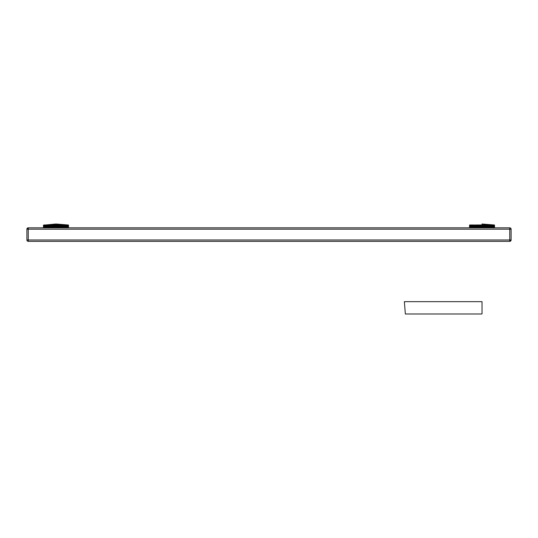 <?xml version="1.0" encoding="UTF-8"?>
<svg xmlns="http://www.w3.org/2000/svg" width="538" height="538" viewBox="0 0 538 538"><rect width="100%" height="100%" fill="white"/><g stroke="black" fill="none" stroke-linecap="round" stroke-linejoin="round"><path stroke-width="0.81" d="M53.975 224.958L54.668 224.992L53.578 225.187L53.578 227.823L53.235 224.992L53.901 224.992L52.811 225.187L52.811 227.823L52.482 224.992L53.141 224.992L52.058 225.187L52.058 227.823L51.749 224.992L52.394 224.992L51.318 225.187L51.318 227.823L51.029 224.992L51.661 224.992L51.056 224.958L53.141 224.992L55.979 224.003L58.729 224.958A77.654 17.566 90 0 0 55.979 224.003A77.654 17.566 90 0 0 53.228 224.958L53.228 227.823L53.215 224.971L53.975 224.958L53.975 227.823L53.975 224.971M50.337 224.971L51.056 224.958L50.33 224.992L50.942 224.992L50.518 225.187L50.518 227.823L50.337 225.005M49.657 224.978L50.364 224.958L49.651 224.992L50.242 224.992L49.819 225.187L49.819 227.823L49.657 225.012M49.005 224.978L49.698 224.958L48.918 224.992L49.57 224.992L49.153 225.187L49.153 227.823L48.998 224.992M48.38 224.985L48.918 224.992L48.299 224.992L48.38 227.823M47.781 224.985L48.299 224.992L47.707 224.992L48.299 224.992L47.889 225.187L47.889 227.823L47.781 225.039M47.216 224.992L47.707 224.992L47.203 225.019L47.707 224.992L47.31 225.187L47.31 227.823L47.209 224.992M46.194 224.992L46.786 224.958L46.194 224.992M46.181 225.079L46.624 224.992L46.248 225.187L46.248 227.823L46.181 225.079M45.743 224.992L46.302 224.958L45.743 224.992M45.71 225.019L45.717 227.823M45.327 224.992L45.858 224.958L45.327 224.992M45.293 225.106L45.293 227.823L45.286 225.059M44.957 224.992L45.454 224.958L44.957 224.992M44.567 227.823L44.573 225.039L45.091 224.958L44.587 225.019M44.573 225.14L44.573 227.823L44.916 224.992L44.593 227.823M44.277 225.153L44.277 227.823L44.271 225.113M44.116 224.992L44.499 224.958L44.116 224.992M43.665 225.086L43.665 227.823L43.665 225.086M43.491 225.119L43.491 227.823L43.47 225.187M43.491 225.166L55.965 224.003M473.689 225.166L473.601 227.823L473.601 225.005L474.119 224.992L469.681 224.992M477.67 225.126L478.161 224.992L477.522 224.992L477.515 227.823L477.542 224.958L477.092 225.187L477.092 227.823L476.809 224.985L477.435 224.992L476.809 224.992L476.809 227.823L476.843 224.958L476.379 225.187L476.379 227.823L476.117 224.985L476.722 224.992L476.117 224.992L476.117 227.823L476.157 224.958L475.693 225.187L475.693 227.823L475.451 224.992L475.451 227.823L475.451 224.992L476.036 224.992L473.716 225.187L473.716 227.823L473.716 225.187M479.735 224.971L479.735 227.823L479.741 224.958L478.995 224.992L478.981 227.823L478.995 224.958L478.255 224.992L478.907 224.992L478.484 225.187L478.484 227.823L478.484 225.187L478.242 227.823L478.262 224.958L477.737 225.187L477.737 227.823L477.549 225.019M479.755 224.992L480.427 224.992L480.017 225.187L480.017 227.823L479.755 224.992L480.495 224.958L480.495 227.823L480.495 224.965L481.201 224.992L480.797 225.187L480.797 227.823L480.521 224.992L481.974 224.992L481.584 225.187L481.584 227.823L481.254 224.958M474.805 224.992L474.805 227.823L474.805 224.992M474.267 225.133L474.731 224.992L474.314 225.187L474.314 227.823L474.267 225.133M474.186 224.998L474.186 227.823L474.193 225.019M473.043 225.019L473.043 227.823L473.043 225.019L473.541 224.992L473.144 225.187L473.144 227.823L473.07 225.092M472.525 225.025L472.996 224.992L472.606 225.187L472.606 227.823L472.525 225.025M471.18 227.823L471.18 225.059L471.577 224.992L471.227 227.823L471.18 225.059L471.18 227.823M470.817 227.823L470.817 225.072L470.817 227.823M470.494 227.823L470.837 224.992L470.494 227.823M470.212 227.823L470.36 225.066L470.212 227.823M469.983 225.119L469.997 227.823L469.983 225.119M469.795 227.823L470.057 224.992L469.822 227.823M469.654 225.146L469.661 227.823L469.654 225.146M469.56 225.166L469.56 227.823L469.56 225.166M404.361 301.657L405.349 313.997L481.725 313.997M477.502 313.997L476.917 313.997M482.021 313.829L482.021 301.657L404.361 301.657L482.021 301.657M28.252 241.347L509.748 241.347L509.748 239.995L28.252 239.995L28.252 229.175L509.748 229.175L509.748 239.995L28.252 239.995L28.252 241.347L509.748 241.347L511.1 239.995L511.1 229.175A1.352 1.352 0 0 0 509.748 227.823L28.252 227.823L28.252 229.175L509.748 229.175L509.748 227.823L28.252 227.823L26.9 229.175L26.9 239.995L28.252 239.995L28.252 227.823A1.352 1.352 0 0 0 26.9 229.175L28.252 229.175L26.9 229.175L26.9 239.995A1.352 1.352 0 0 0 28.252 241.347A1.352 1.352 0 0 1 26.9 239.995L28.252 239.995L28.252 241.347M482.028 224.971L482.021 224.003L482.068 224.992L494.301 224.978M490.945 224.971L482.021 224.958L482.021 227.823L482.021 224.958L481.295 224.992M491.45 224.971L490.891 224.958M491.92 224.971L491.396 224.958M492.351 224.971L491.866 224.958M492.747 224.971L492.297 224.958M493.4 224.971L492.687 224.958M494.187 224.958L494.469 227.823L494.469 225.187L494.092 224.958M494.039 224.971L494.22 227.823L494.22 225.187L493.77 224.992L494.025 227.823L494.025 225.187L493.514 224.992L493.776 227.823L493.776 225.187L493.333 224.958M483.07 225.126L483.521 224.992L483.151 225.187L483.151 227.823L482.909 225.019M483.85 225.126L484.287 224.992L483.931 227.823L483.689 225.019M484.624 225.126L485.047 224.992L484.704 227.823L484.456 225.019M485.384 225.126L485.787 224.992L485.464 227.823L485.215 225.019M486.137 225.126L486.52 224.992L486.217 227.823L485.962 225.019M486.87 225.126L487.233 224.992L486.951 227.823L486.695 225.019M487.583 225.126L487.926 224.992L487.663 227.823L487.32 224.992M488.275 225.126L488.349 227.823L488.006 224.992M488.941 225.126L489.015 227.823L488.672 224.992M489.58 225.126L489.654 227.823L489.311 224.992M490.192 225.126L490.259 227.823L489.923 224.992M490.77 225.126L490.838 227.823L490.501 224.992M491.315 225.126L491.376 227.823L491.234 225.066M491.819 225.126L491.88 227.823L491.557 224.992M492.29 225.126L492.344 227.823L492.29 225.126M492.647 225.066L492.768 227.823L492.465 224.992M493.037 225.066L493.144 227.823L493.037 225.066M494.516 225.126L494.53 227.823M494.483 227.823L494.483 225.166M494.368 225.187L494.368 227.823L494.368 225.187M494.382 227.823L494.388 225.146M494.24 227.823L494.24 225.187M494.045 227.823L494.052 225.066M493.81 227.823L493.823 225.066M493.487 225.187L493.487 227.823L493.48 225.187M493.521 227.823L493.521 225.187L493.521 227.823M493.191 227.823L493.191 225.187L493.191 227.823M492.815 227.823L492.815 225.187L492.815 227.823M492.391 227.823L492.391 225.187L492.391 227.823M491.934 227.823L491.934 225.187L491.934 227.823M491.436 227.823L491.436 225.187L491.436 227.823M490.898 227.823L490.898 225.187L490.898 227.823M490.326 227.823L490.326 225.187L490.326 227.823M489.728 227.823L489.728 225.187L489.728 227.823M489.089 227.823L489.089 225.187L489.089 227.823M488.43 227.823L488.43 225.187L488.43 227.823M487.744 227.823L487.744 225.187L487.744 227.823M487.031 227.823L487.031 225.187L487.031 227.823M486.305 227.823L486.305 225.187L486.305 227.823M485.552 227.823L485.552 225.187L485.552 227.823M484.792 227.823L484.792 225.187L484.792 227.823M484.025 227.823L484.025 225.187L484.025 227.823M483.245 227.823L483.245 225.187L483.245 227.823M482.371 225.187L482.371 227.823L482.371 225.187M482.458 227.823L482.458 225.187L482.458 227.823M481.671 227.823L481.671 225.187L481.671 227.823M480.891 227.823L480.891 225.187L480.891 227.823M480.111 227.823L480.111 225.187L480.111 227.823M479.25 225.187L479.25 227.823L479.244 225.187M479.338 227.823L479.338 225.187L479.338 227.823M478.571 227.823L478.571 225.187L478.571 227.823M477.825 227.823L477.825 225.187L477.825 227.823M477.011 225.187L477.011 227.823L477.011 225.187M476.298 225.187L476.298 227.823L476.298 225.187M475.612 225.187L475.612 227.823L475.612 225.187M474.953 225.187L475.37 224.992L474.953 225.187L474.953 227.823L474.946 225.187M475.027 227.823L475.027 225.187L475.027 227.823M474.388 227.823L474.388 225.187L474.388 227.823M473.783 227.823L473.783 225.187L473.783 227.823M473.205 227.823L473.205 225.187L473.205 227.823M472.667 227.823L472.667 225.187L472.667 227.823M472.108 225.187L472.485 224.992L472.108 225.187L472.108 227.823L472.108 225.187M472.162 227.823L472.162 225.187L472.162 227.823M471.698 227.823L471.698 225.187L471.698 227.823M471.275 227.823L471.275 225.187L471.275 227.823M470.891 227.823L470.891 225.187L470.891 227.823M470.555 227.823L470.555 225.187L470.555 227.823M470.266 227.823L470.266 225.187L470.266 227.823M469.56 227.823L469.56 225.187L469.573 227.823M469.661 227.823L469.661 225.187L469.674 227.823M469.997 227.823L469.997 225.187L470.017 227.823M482.788 227.823L482.788 224.965L482.788 227.823M485.047 224.958L485.047 227.823M485.78 224.958L485.78 227.823M486.5 227.823L486.5 225.005M487.199 224.958L487.233 227.823M487.199 227.823L487.199 225.025M487.885 225.045L487.885 227.823M487.885 224.958L487.926 227.823M488.538 225.072L488.538 227.823M488.591 227.823L488.585 225.019M489.17 225.106L489.17 227.823M489.237 227.823L489.23 225.019M489.856 227.823L489.849 225.019M489.775 227.823L489.775 225.133M490.434 224.992L490.441 227.823M490.353 227.823L490.353 225.166M490.986 224.992L490.999 227.823M491.517 227.823L491.51 225.066M492.001 225.019L492.008 227.823M492.445 225.019L492.452 227.823M492.848 225.019L492.862 227.823M62.112 224.971L68.138 224.958M68.481 225.126L68.454 227.823L68.313 224.992L55.992 224.003M61.534 224.992L62.132 224.992L61.534 224.992L62.132 224.992L61.877 227.823L61.534 224.992M60.828 224.992L61.446 224.992L60.828 224.992L61.446 224.992L61.171 227.823L60.828 224.992M60.108 224.992L60.74 224.992L60.108 224.992L60.74 224.992L60.444 227.823L60.108 224.992M59.368 224.992L60.021 224.992L59.368 224.992M58.615 224.992L59.281 224.992L58.615 224.992L59.281 224.992L58.945 227.823L58.615 224.992M57.855 224.992L58.528 224.992L57.855 224.992L58.528 224.992L58.178 227.823L57.855 224.992M57.781 227.823L57.781 224.958L57.492 227.823L57.492 225.187L57.089 224.992L57.761 224.992L57.021 224.958L57.788 224.971L57.788 227.823M56.994 224.992L56.315 224.992L57.021 224.958L57.028 227.823L57.021 224.958M56.282 224.978L56.934 225.019L56.618 227.823L56.282 224.978M56.221 224.992L56.261 227.823L56.261 224.958L55.918 227.823L55.918 225.187L55.535 224.992L56.255 224.971M55.495 224.965L55.495 227.823L55.535 224.992L55.138 225.187L55.138 227.823L55.138 225.187L54.762 224.992L55.488 224.971M54.735 224.971L54.351 225.187L54.351 227.823L54.042 225.019L54.721 224.971M68.259 224.992L68.387 227.823L68.387 225.187L68.373 227.823L68.373 225.187L67.983 224.958L68.239 227.823L68.239 225.187L67.828 224.958L68.057 227.823L68.057 225.187L67.633 224.958L67.828 227.823L67.828 225.187L67.391 224.958L67.553 227.823L67.553 225.187L67.109 224.958L67.237 227.823L67.237 225.187L66.773 224.958L66.867 227.823L66.867 225.187L66.403 224.958L66.463 227.823L66.463 225.187L65.986 224.958L66.013 227.823L65.898 225.079L65.199 224.992L65.656 225.019L65.522 227.823L65.522 225.187L64.668 224.992L65.152 225.019L64.997 227.823L64.997 225.187L64.096 224.992L64.607 225.019L64.432 227.823L64.432 225.187L62.872 224.992L63.423 224.992L63.215 227.823L63.215 225.187L62.213 224.992L62.791 224.992L62.556 227.823L62.556 225.187L62.085 224.958L62.132 227.823M68.259 227.823L68.265 225.14M68.084 227.823L68.084 225.066M67.862 227.823L67.862 225.187L67.862 227.823M67.593 227.823L67.593 225.187L67.593 227.823M67.277 227.823L67.277 225.187L67.277 227.823M66.914 227.823L66.914 225.187L66.914 227.823M66.51 227.823L66.51 225.187L66.51 227.823M66.066 227.823L66.066 225.187L66.066 227.823M65.582 227.823L65.582 225.187L65.582 227.823M65.058 227.823L65.058 225.187L65.058 227.823M64.499 227.823L64.499 225.187L64.499 227.823M63.84 225.187L63.84 227.823L63.84 225.187M63.908 227.823L63.908 225.187L63.908 227.823M63.289 227.823L63.289 225.187L63.289 227.823M62.637 227.823L62.637 225.187L62.637 227.823M61.957 227.823L61.957 225.187L61.957 227.823M61.251 227.823L61.251 225.187L61.251 227.823M60.532 227.823L60.532 225.187L60.532 227.823M59.705 225.187L59.705 227.823L59.705 225.187M59.792 227.823L59.792 225.187L59.792 227.823M59.032 227.823L59.032 225.187L59.032 227.823M58.265 227.823L58.265 225.187L58.265 227.823M57.398 225.187L57.398 227.823L57.398 225.187M56.705 227.823L56.705 225.187L56.705 227.823M55.831 225.187L55.831 227.823L55.831 225.187M55.044 225.187L55.044 227.823L55.044 225.187M54.264 225.187L54.264 227.823L54.264 225.187M53.491 225.187L53.491 227.823L53.491 225.187M52.724 225.187L52.724 227.823L52.724 225.187M51.971 225.187L51.971 227.823L51.971 225.187M51.238 225.187L51.238 227.823L51.238 225.187M50.599 227.823L50.599 225.187L50.599 227.823M49.9 227.823L49.9 225.187L49.9 227.823M49.227 227.823L49.227 225.187L49.227 227.823M48.507 225.187L48.918 224.992L48.507 225.187L48.507 227.823L48.507 225.187M48.581 227.823L48.581 225.187L48.581 227.823M47.963 227.823L47.963 225.187L47.963 227.823M47.371 227.823L47.371 225.187L47.371 227.823M46.759 225.187L47.149 224.992L46.759 225.187L46.759 227.823L46.759 225.187M46.672 225.019L46.672 227.823L46.678 225.066M46.819 227.823L46.819 225.187L46.819 227.823M46.302 227.823L46.302 225.187L46.302 227.823M45.77 225.187L46.14 224.992L45.77 225.187L45.77 227.823L45.77 225.187M45.824 227.823L45.824 225.187L45.824 227.823M45.34 225.187L45.69 224.992L45.34 227.823L45.333 225.187M45.387 227.823L45.387 225.187L45.387 227.823M44.943 225.187L44.943 227.823L44.943 225.187M44.99 227.823L44.99 225.187L44.99 227.823M44.634 227.823L44.634 225.187L44.634 227.823M44.324 227.823L44.324 225.187L44.324 227.823M43.847 227.823L43.847 225.187L43.847 227.823M43.665 227.823L43.665 225.187L43.679 227.823M44.035 227.823L44.035 225.187L44.062 227.823M44.916 225.119L44.916 227.823M47.209 225.052L47.209 227.823L47.203 225.012M51.036 224.998L51.036 227.823M51.742 224.978L51.742 227.823L51.749 224.965M52.475 224.978L52.475 227.823L52.482 224.965M58.534 224.958L58.541 227.823L58.534 224.958M59.274 224.958L59.288 227.823L59.274 224.958M60.007 224.958L60.027 227.823L60.007 224.958M60.72 227.823L60.72 225.012M61.413 225.032L61.413 227.823M61.446 224.992L61.446 227.823M62.085 227.823L62.085 225.059M62.738 225.086L62.738 227.823M62.791 227.823L62.785 225.019M63.423 227.823L63.423 225.019M63.356 227.823L63.356 225.113M64.029 224.992L64.035 227.823M63.948 227.823L63.948 225.146M64.6 224.992L64.607 227.823M64.513 227.823L64.513 225.18M65.152 227.823L65.138 225.066M65.663 227.823L65.656 225.066M66.127 225.019L66.134 227.823M66.557 225.019L66.564 227.823M66.947 225.019L66.954 227.823M67.869 225.066L67.875 227.823M68.454 225.126L68.46 227.823M509.748 229.175L511.1 229.175L509.748 229.175L509.748 239.995L511.1 239.995L511.1 229.175A1.352 1.352 0 0 0 509.748 227.823L509.748 229.175M509.748 239.995L509.748 241.347A1.352 1.352 0 0 0 511.1 239.995L509.748 239.995M494.361 224.992L482.021 224.003M485.061 224.971L485.061 227.823M485.801 224.978L485.801 227.823M486.527 224.978L486.527 227.823M493.225 225.072L493.225 227.823M493.548 225.086L493.548 227.823M43.544 225.16L43.544 227.823M43.659 225.146L43.659 227.823M44.903 225.072L44.903 227.823M45.71 225.045L45.71 227.823M48.366 224.998L48.366 227.823M51.023 224.985L51.023 227.823M60.747 224.985L60.747 227.823M67.311 225.079L67.311 227.823M67.613 225.092L67.613 227.823M68.387 225.153L68.387 227.823M68.487 225.187L68.487 227.823"/></g></svg>
